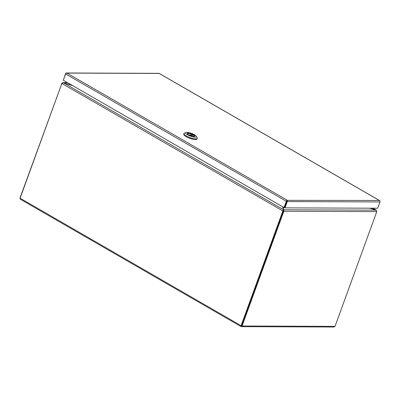 <?xml version="1.0" encoding="UTF-8"?>
<svg xmlns="http://www.w3.org/2000/svg" width="400" height="400" viewBox="0 0 400 400"><rect width="100%" height="100%" fill="white"/><g stroke="black" fill="none" stroke-linecap="round" stroke-linejoin="round"><path stroke-width="0.6" d="M334.065 327.015L241.395 326.65L241.13 326.55L241.54 325.7L242.065 326.005L241.035 326.55L20.445 199.29M333.64 326.91L335.025 326.37L242.065 326.005L283.57 211.97A3.21 1.78 -60 0 1 283.895 211.25L283.365 210.945A3.21 1.78 120 0 0 283.045 211.665L241.495 325.885M241.13 326.55L241.09 325.695L20.11 198.205L20.685 199.365M20.1 198.7L20.03 197.9L61.7 83.965M376.735 211.615L376.03 210.15L283.735 209.79L283.895 211.25L376.735 211.615A3.21 1.78 -60 0 1 376.53 212.335L335.025 326.37M20.11 198.205L61.615 84.17A3.21 2.545 90.2 0 1 61.95 83.495L282.79 210.905A3.21 2.545 90.2 0 1 282.6 211.66L241.09 325.695L241.54 325.7L283.045 211.665A3.21 2.545 -89.8 0 0 283.235 210.905L282.79 210.905L283.505 209.715L63.31 82.68L61.95 83.495M62.08 83.28L61.855 83.15A3.21 1.78 120 0 0 61.535 83.87M61.855 83.15L63.29 82.605L67.47 82.62M67.3 82.525L63.265 82.67M372.765 208.205L376.285 210.175L372.87 208.205M375.99 210.135L376.64 211.27M283.11 207.035A243.93 61.36 20 0 1 283.625 209.555A3.21 0.805 -160 0 0 283.735 209.79L283.365 210.945M369.715 208.195A243.93 61.36 20 0 0 375.325 209.915A3.21 0.805 -160 0 1 376.03 210.15M283.26 210.38L283.505 209.715A3.21 0.805 -160 0 0 283.51 209.7L283.33 210.195M63.31 82.68A3.21 0.805 -160 0 1 64.005 82.88A243.93 61.36 20 0 0 72.805 85.7M282.58 206.73A243.93 61.36 20 0 0 283.5 209.515A3.21 0.805 -160 0 1 283.51 209.7M72.275 85.395A243.93 61.36 20 0 0 63.995 82.84A3.21 0.805 -160 0 1 63.29 82.605M376.01 210.08A3.21 0.805 -160 0 1 375.315 209.875A243.93 61.36 20 0 0 370.105 208.195M283.625 209.555L283.38 210.22A3.21 0.805 20 0 0 283.495 210.455M282.87 207.705A243.93 61.36 20 0 0 282.7 207.09L282.79 206.85M63.4 80.015L65.53 73.63A1.105 0.875 90.2 0 1 66.195 73L66.915 73.085A1.105 0.875 90.2 0 1 66.915 73.09L66.22 73.1A1.105 0.615 120 0 0 65.61 73.935L63.32 80.23L284.015 207.555L284.46 207.555L286.835 200.775M286.75 201.265L287.08 200.11A1.105 0.875 90.2 0 1 287.08 200.105L287.23 200.525L284.465 207.56L284.99 207.86L377.71 208.225L380 201.93A1.105 0.875 -89.8 0 0 379.945 200.885L379.35 200.47A1.105 0.875 -89.8 0 0 379.34 200.47L379.345 200.47A1.105 0.615 120 0 0 379.34 200.47L379.92 200.79A1.105 0.615 -60 0 1 380 201.015M286.995 200.34L379.35 200.47L379.89 200.825M287.23 200.525A1.105 0.875 90.2 0 1 287.28 201.57L284.99 207.86M284.015 207.555L286.305 201.26A1.105 0.615 -60 0 1 286.915 200.425L286.94 200.635M379.34 200.47L159.18 73.445A1.105 0.875 -89.8 0 0 159.18 73.45L66.915 73.09L287.075 200.105L286.915 200.425M183.99 133.535L183.735 134.235A7.06 1.775 20 0 0 186.07 136.635A7.06 1.775 20 0 0 192.895 139.245A7.06 1.775 20 0 0 197.005 139.065L197.26 138.365A7.06 1.775 -160 0 1 193.15 138.545A7.06 1.775 -160 0 1 186.325 135.93A7.06 1.775 -160 0 1 183.99 133.535A7.06 1.775 -160 0 1 184.375 133.185L185.94 132.52A5.775 1.455 -160 0 1 194.57 134.795A5.775 1.455 -160 0 1 196.42 136.335A5.775 1.455 -160 0 1 193.76 137.035A5.775 1.455 -160 0 1 187.53 134.77A5.775 1.455 -160 0 1 185.94 132.52M188.605 134.77A4.01 1.01 20 0 0 192.485 136.255A4.01 1.01 20 0 0 194.82 136.155A4.01 1.01 20 0 0 193.495 134.79A4.01 1.01 20 0 0 189.615 133.305A4.01 1.01 20 0 0 187.28 133.41A4.01 1.01 20 0 0 188.605 134.77M194.69 136.305A4.01 1.01 20 0 0 193.365 135.14A4.01 1.01 20 0 0 193.08 134.98L188.96 134.965M192.96 135.3L193.08 134.98M196.42 136.335L197.19 137.845A7.06 1.775 -160 0 1 197.26 138.365M189.615 135.285L193.635 135.3A4.01 1.01 20 0 0 193.365 135.14A4.01 1.01 20 0 0 187.28 133.61M282.6 211.66L283.57 211.97M287.28 201.57L380 201.93M65.61 73.935L286.305 201.26M283.34 210.16L283.275 210.485M66.39 72.985L158.985 73.35M159.23 73.415L379.67 200.595"/></g></svg>
